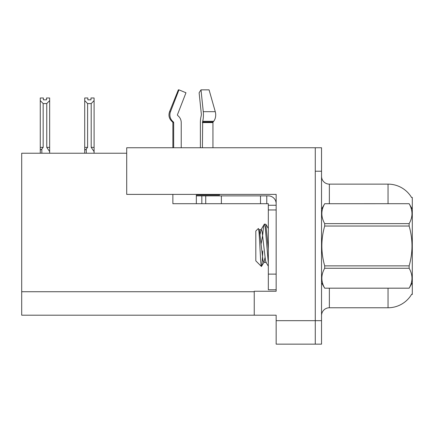 <?xml version="1.0" encoding="UTF-8"?>
<svg xmlns="http://www.w3.org/2000/svg" width="434" height="434" viewBox="0 0 434 434"><rect width="100%" height="100%" fill="white"/><g stroke="black" fill="none" stroke-linecap="round" stroke-linejoin="round"><path stroke-width="0.65" d="M126.706 153.229L21.7 153.229L21.7 315.198L254.243 315.198L254.243 291.252L276.154 291.252L276.154 274.12L268.326 274.12L268.326 289.766L276.154 289.766L276.154 194.389L126.706 194.389L126.706 147.755L315.274 147.755L315.274 344.151L276.154 344.151L276.154 320.677L315.274 320.677L315.274 344.151L321.534 344.151L321.534 320.677L315.274 320.677L315.274 171.224L321.534 171.224L321.534 320.677M254.243 315.198L276.154 315.198L276.154 320.677M411.53 197.437L412.3 197.437L412.3 294.464L411.671 294.23A27.385 27.385 0 0 1 388.045 307.766L329.363 307.766A7.823 7.823 0 0 0 321.534 315.589M388.045 203.698L388.045 184.135A27.385 27.385 0 0 1 411.589 197.535A27.385 27.385 0 0 0 388.045 184.135L329.363 184.135A7.823 7.823 0 0 1 321.534 176.312A7.823 7.823 0 0 0 329.363 184.135L329.363 203.698M315.274 147.755L321.534 147.755L321.534 171.224M87.842 97.992L87.842 99.847L90.966 99.847L87.842 99.847M94.097 153.229L94.097 151.602L91.2 147.359L91.2 103.574L87.608 103.574L87.608 147.359L86.274 148.971C85.292 150.18 84.771 150.104 84.711 148.737L84.711 153.229M94.097 97.992L94.097 100.59L91.2 103.574M91.2 147.359L94.097 147.359L94.097 151.602L94.097 100.59M87.608 147.359L84.711 147.359L84.711 148.737L84.711 97.986L87.842 97.986M87.608 103.574L84.711 100.59M90.966 99.847L90.966 97.986L94.097 97.986M46.525 97.992L49.655 97.992L49.655 100.59L46.758 103.574L43.161 103.574L43.161 147.359L40.264 147.359L40.264 153.229L40.264 148.737C40.324 150.104 40.845 150.18 41.832 148.971L41.832 153.229M46.525 99.847L43.395 99.847L46.525 99.847L46.525 97.986M43.161 103.574L40.264 100.59L40.264 97.992L43.395 97.992L43.395 99.847M43.161 147.359L41.832 148.971M40.264 100.59L40.264 148.737L40.264 100.59M49.655 100.59L49.655 147.359L46.758 147.359L46.758 103.574M49.655 147.359L49.655 151.602L46.758 147.359M49.655 151.602L49.655 153.229M177.701 115.471A0.781 0.754 -90 0 1 177.501 114.598A0.781 0.754 -90 0 0 177.701 115.471L178.466 116.182A8.609 8.311 90 0 1 181.228 122.589L181.228 147.755M201.002 89.854L199.119 92.767L201.392 114.598L201.132 116.182A8.609 2.23 -90 0 0 200.394 122.589L200.394 147.755M212.942 147.755L212.942 122.589A0.781 0.553 -90 0 1 213.127 122.008L213.685 121.298A8.609 6.087 90 0 0 215.269 111.684L209.069 89.849L215.269 111.684L209.069 89.849L201.002 89.849L203.269 111.684A8.609 2.23 -90 0 1 202.689 121.298L202.418 147.755M172.868 147.755L172.868 122.589L173.671 122.589A0.781 0.754 -90 0 0 173.421 122.008L172.607 122.008L171.821 121.298L172.656 121.298L173.421 122.008A0.781 0.754 -90 0 1 173.671 122.589L173.671 147.755M177.501 114.598L185.974 92.767L178.96 89.849L178.347 89.849L169.58 111.684C168.311 115.357 169.059 118.563 171.821 121.298C169.059 118.563 168.311 115.357 169.58 111.684L170.491 111.684A8.609 8.311 90 0 0 172.656 121.298M219.458 194.389L219.458 195.094L196.342 195.094L196.342 195.875L205.732 195.875L205.732 203.698L172.868 203.698L172.868 194.389M178.96 89.849L170.491 111.684M205.732 195.875L268.326 195.875A7.823 7.823 0 0 1 276.154 203.703M205.732 203.698L268.326 203.698L268.326 205.266L276.154 205.266M268.326 289.766L276.154 289.766M266.764 203.698L266.764 195.875M276.154 209.958L268.326 209.958L268.326 205.266M268.326 274.12L268.326 209.958M260.503 203.698L260.503 195.875M412.3 209.177L409.137 203.698L324.697 203.72L409.137 203.698C412.924 210.387 412.924 217.027 409.137 223.635L409.137 226.033L324.697 226.033C320.91 239.28 320.91 252.555 324.697 265.868L324.697 268.266C320.91 274.874 320.91 281.514 324.697 288.181L409.137 288.181C412.924 281.568 412.924 274.928 409.137 268.266L324.697 268.266M324.697 265.868L409.137 265.868C412.929 252.555 412.929 239.28 409.137 226.033M409.137 265.868L409.137 268.266M412.3 282.724L409.137 288.203M321.534 282.724L324.697 288.203M321.534 209.177L324.697 203.72C320.91 210.333 320.91 216.973 324.697 223.635L324.697 226.033M268.326 263.156L265.223 227.02L264.398 224.09L265.83 224.275L268.326 248.937M262.776 234.523C263.319 227.801 263.861 224.324 264.398 224.09L261.013 229.705L260.047 234.403M266.259 262.434L263.774 262.434L262.95 260.226L259.635 231.675L259.087 229.705L258.29 228.566L255.81 231.045L255.81 260.856L261.436 266.487L264.056 262.196L265.017 257.498M258.29 228.566C259.434 226.787 260.465 267.16 261.436 266.487C261.897 266.248 262.348 261.056 262.787 250.912M262.657 235.331L261.105 243.903M324.697 288.181L409.137 288.181M324.697 223.635L409.137 223.635M259.087 229.705L261.013 229.705M268.326 266.216L265.982 262.196L265.434 260.226L262.12 231.675L261.29 229.467M21.7 291.724L254.243 291.724M329.363 288.203L329.363 307.766M388.045 307.766L388.045 288.203M321.692 208.911A7.823 1.356 0 0 1 321.534 208.64M86.274 148.971L86.274 153.229M196.342 203.698L196.342 195.875M212.942 122.589L202.418 122.589M215.269 111.684L203.269 111.684M213.685 121.298L202.689 121.298M213.127 122.008L202.488 122.008M221.383 203.698L221.383 195.875M201.821 203.698L201.821 195.875M172.607 122.008L172.868 122.589M268.326 228.512L265.847 224.264"/></g></svg>
